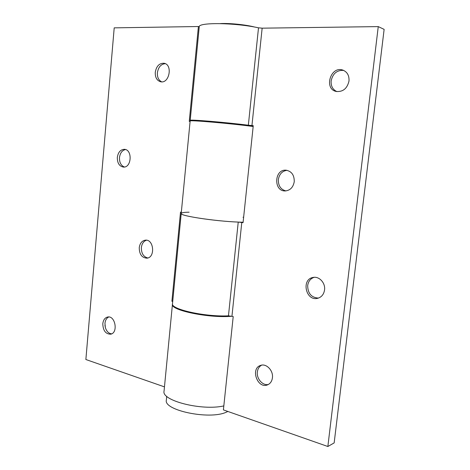 <?xml version="1.0" encoding="UTF-8"?>
<svg xmlns="http://www.w3.org/2000/svg" width="470" height="470" viewBox="0 0 470 470"><rect width="100%" height="100%" fill="white"/><g stroke="black" fill="none" stroke-linecap="round" stroke-linejoin="round"><path stroke-width="0.7" d="M124.427 167.014C120.99 165.605 119.345 162.461 119.48 157.573C120.114 153.032 122.118 150.353 125.49 149.542M117.324 157.415C118.123 152.268 120.461 149.566 124.333 149.325C132.652 149.419 131.694 167.866 123.434 167.073C119.315 166.292 117.277 163.072 117.324 157.415M111.625 333.859C108.693 333.494 106.608 331.415 105.368 327.631L104.957 323.348C105.315 320.188 106.578 318.061 108.735 316.98M104.945 325.199L105.339 327.525M102.801 323.748C103.271 320.011 104.857 317.779 107.56 317.044C115.244 315.088 118.481 332.913 110.65 334.194C105.65 334.099 103.036 330.616 102.801 323.748M147.797 257.977C143.462 256.82 141.317 253.354 141.364 247.584C141.875 243.672 143.591 241.21 146.505 240.194M139.243 247.737C139.878 243.278 141.911 240.752 145.342 240.158C153.919 238.995 155.494 257.695 146.846 258.171C141.875 257.772 139.337 254.293 139.243 247.737M161.639 81.85C158.596 80.252 157.174 77.221 157.385 72.768C158.314 67.157 160.94 64.12 165.27 63.656M155.264 72.304C156.404 66.064 159.365 63.056 164.142 63.274C172.972 64.701 169.323 83.877 160.664 81.768C156.91 80.634 155.112 77.48 155.264 72.304M172.713 301.476L171.908 301.27L172.743 301.129M232.057 316.24C209.467 318.431 170.011 310.235 172.443 304.266L172.496 303.967M171.908 301.27L180.509 212.111L181.326 212.246M191.366 120.813L190.197 120.373C188.658 119.274 224.766 122.235 248.342 125.22L253.254 125.684L243.066 222.651L238.237 222.069C214.749 221.235 179.364 215.777 181.209 213.456C178.988 215.988 220.959 222.04 243.113 222.21M190.097 121.442L189.263 121.377L198.411 26.52L199.239 26.778M253.166 126.495C231.017 123.481 188.241 119.797 190.138 121.002L181.209 213.456C181.408 212.699 184.046 212.275 189.11 212.187M172.443 304.266L164.054 391.14C161.222 400.593 201.677 410.997 223.826 405.916M198.411 26.52L114.204 27.859L85.869 359.521L164.465 386.875M318.425 298.086C311.393 297.604 307.809 293.439 307.674 285.578C308.326 281.324 310.488 278.569 314.16 277.318M324.547 289.937C323.836 294.361 321.562 297.14 317.738 298.286C305.911 301.617 300.941 279.315 313.049 277.453C319.118 276.013 325.581 282.946 324.547 289.937M336.884 91.591C332.731 89.641 330.821 86.075 331.15 80.887C332.807 73.508 336.972 70.012 343.652 70.4M348.998 81.01C347.207 88.577 342.947 92.061 336.22 91.462C323.73 89.024 330.451 65.994 342.583 70.007C347.171 71.746 349.31 75.412 348.998 81.01M285.907 190.908C280.702 189.522 278.187 185.738 278.358 179.564C279.315 174.088 282.2 171.01 287.017 170.316M294.249 181.679C293.18 187.389 290.154 190.479 285.167 190.943C273.428 191.384 274.18 169.218 285.889 170.181C291.553 171.162 294.338 174.993 294.249 181.679M268.376 384.466C262.695 385.899 256.403 378.673 257.36 371.952C257.783 368.744 259.211 366.477 261.643 365.149M272.424 377.792C271.936 381.288 270.321 383.637 267.577 384.842C257.572 389.248 250.152 368.562 260.533 365.437C266.232 363.093 273.487 370.536 272.424 377.792M249.405 126.013L253.189 126.283M253.201 126.166L241.239 124.879C229.713 123.44 212.17 121.812 205.772 121.577M242.99 217.211L243.625 217.328M181.209 213.456L172.502 303.667C170.369 309.219 205.055 317.033 228.455 315.834L233.208 316.539L223.403 409.899L327.854 446.5L334.158 442.91L384.131 29.363L378.256 26.608L262.148 28.171L258.506 27.818C234.847 22.619 197.999 22.237 199.233 26.861L190.197 120.373M327.854 446.5L378.256 26.608M220.324 23.594C229.613 23.054 245.863 24.704 254.858 27.101M166.727 396.298L166.362 400.076C163.272 410.281 209.109 419.998 225.994 412.319L227.874 411.462M258.506 27.818L248.342 125.22M251.938 125.578L262.148 28.171M231.951 316.216L241.786 222.439M238.237 222.069L228.455 315.834M313.049 277.453L313.455 277.388M342.583 70.007L343.024 70.148M285.889 170.181L286.283 170.211"/></g></svg>
